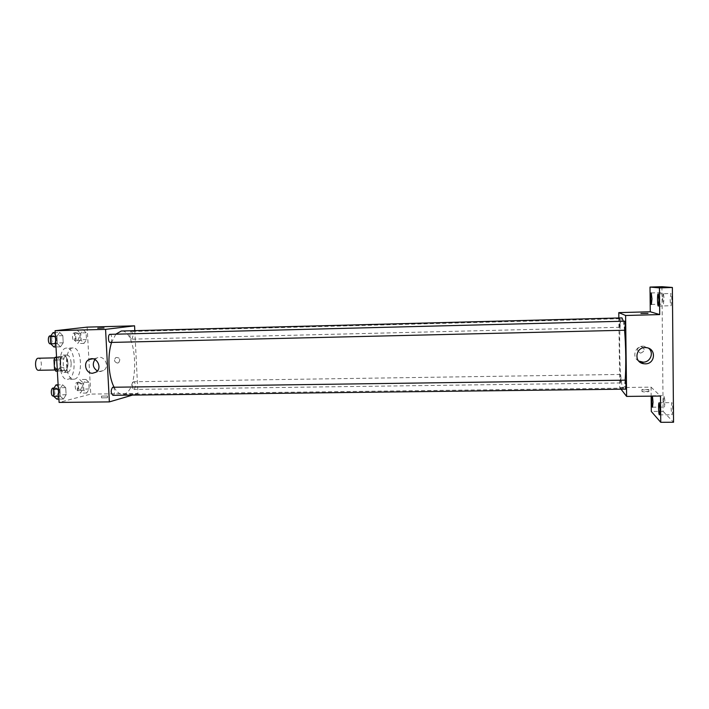<?xml version="1.0" encoding="UTF-8"?>
<svg xmlns="http://www.w3.org/2000/svg" width="709" height="709" viewBox="0 0 709 709"><rect width="100%" height="100%" fill="white"/><g stroke="black" fill="none" stroke-linecap="round" stroke-linejoin="round"><path stroke-width="0.53" stroke-dasharray="3.54 2.66" d="M38.552 370.284L38.809 370.266C42.487 369.868 42.008 357.85 38.321 358.222M57.881 369.921C61.444 369.522 60.965 357.46 57.411 357.823C53.698 357.593 53.946 370.32 57.642 369.947L57.881 369.921M56.56 357.079L59.255 356.627L60.557 358.896L61.054 367.687L60.026 370.373L55.825 371.197M60.557 358.896L66.921 358.763L67.408 367.572L61.054 367.687M60.026 370.373L66.398 370.258L57.349 371.17M66.398 370.258L67.408 367.572M66.921 358.763L65.636 356.494L59.255 356.627M62.241 371.082L60.93 368.822L60.433 359.897L61.47 357.203L65.636 356.494M67.967 363.026C67.984 368.609 66.69 371.746 64.076 372.438C58.856 372.978 58.501 354.748 63.739 355.094C66.088 355.493 67.488 358.134 67.967 363.026M71.148 362.964C70.678 358.072 69.278 355.422 66.947 355.023C61.745 354.677 62.091 372.925 67.284 372.376L67.63 372.34C70.023 371.321 71.201 368.193 71.148 362.964M60.433 359.897L56.72 359.977M60.93 368.822L57.225 368.893M61.47 357.203L56.578 357.301M68.011 379.244C76.944 377.994 75.695 347.197 66.726 348.084C57.367 347.428 58.005 380.334 67.328 379.324L68.011 379.244M74.436 379.138C83.254 377.897 82.014 347.055 73.151 347.933C63.907 347.277 64.546 380.237 73.754 379.226L74.436 379.138M83.281 329.676L86.117 332.769L86.48 339.584L84.025 343.378L81.163 340.329L80.791 333.434L83.281 329.676L86.117 332.769L86.48 339.584L84.025 343.378L81.163 340.329L80.791 333.434L83.281 329.676L76.989 329.845L79.851 332.938L80.223 339.735L77.733 343.528L74.835 340.48L74.463 333.593L76.989 329.845M59.698 332.415L62.826 335.658L63.225 342.828L60.504 346.834L57.34 343.643L56.933 336.394L59.698 332.415L62.826 335.658L63.225 342.828L60.504 346.834L57.34 343.643L56.933 336.394L59.698 332.415L55.187 332.539M87.154 327.124L90.752 394.089L59.104 402.428M85.966 379.448L88.776 382.231L89.139 388.993L86.702 393.043L83.875 390.313L83.502 383.472L85.966 379.448L88.776 382.231L89.139 388.993L86.702 393.043L83.875 390.313L83.502 383.472L85.966 379.448L79.692 379.545L82.536 382.319L82.9 389.073L80.436 393.123L77.565 390.393L77.192 383.569L79.692 379.545M62.622 384.774L65.724 387.663L66.114 394.771L63.42 399.07L60.283 396.234L59.884 389.046L62.622 384.774L65.724 387.663L66.114 394.771L63.42 399.07L60.283 396.234L59.884 389.046L62.622 384.774L58.12 384.836M134.807 330.66L137.954 393.504L90.752 394.089M117.375 363.079L118.642 362.716C120.76 359.25 119.848 357.504 115.895 357.496C113.697 360.066 114.193 361.927 117.375 363.079L118.642 362.716C120.76 359.25 119.839 357.504 115.895 357.496C113.697 360.066 114.193 361.927 117.375 363.079M114.131 387.22C116.666 391.909 119.458 394.257 122.533 394.284L123.978 394.071C139.797 390.827 137.28 329.455 121.31 331.014M115.806 334.187L111.605 342.429M137.954 393.504L132.539 395.09M110.347 342.447C112.492 342.314 112.146 334.09 110.001 334.338M131.617 339.177C133.452 336.429 133.345 333.859 131.298 331.466C129.295 331.325 129.552 339.425 131.537 339.177L131.617 339.177M134.143 389.392C135.942 386.565 135.862 384.012 133.912 381.726C131.927 381.566 132.007 389.64 133.983 389.418L134.143 389.392M112.846 387.238C115.035 387.017 115.088 395.489 112.899 395.33M107.405 397.749L101.547 397.873L107.405 397.749M107.316 395.994L101.449 396.118L107.316 395.994M104.037 327.93L97.736 328.205M94.953 359.507L96.734 358.089C103.771 353.933 110.551 366.367 103.532 370.568L100.244 371.578L97.363 370.949M625.116 380.148C624.647 385.404 624.053 388.071 623.335 388.151L622.998 387.938C619.249 384.57 618.248 316.772 621.988 317.889M623.353 321.221L624.54 330.243M625.418 380.139C624.895 379.935 625.108 389.365 625.613 389.152M619.808 327.283C619.356 327.221 619.232 318.545 619.684 318.74C620.145 318.509 620.295 327.487 619.826 327.283L619.808 327.283M620.517 382.931L620.375 374.441C620.827 374.219 621.022 383.161 620.561 382.949L620.517 382.931M624.842 330.234C624.337 330.155 624.204 320.982 624.709 321.186M618.851 317.969L619.746 387.539L621.04 389.206M661.94 286.693L663.128 411.371L651.305 411.459M619.746 387.539L651.057 387.149L651.146 396.154M640.847 353.055C645.066 351.132 645.234 348.952 641.379 346.506C636.664 347.995 636.265 350.157 640.192 353.002L640.847 353.055C645.066 351.132 645.243 348.952 641.379 346.506C636.664 347.995 636.265 350.157 640.192 353.002L640.847 353.055M651.057 387.149L660.496 396.056M648.948 391.501L641.937 391.439C642.912 391.988 645.208 392.068 648.824 391.66L648.948 391.501M648.921 389.542L641.92 389.48C642.895 390.03 645.19 390.101 648.797 389.693L648.921 389.542M647.991 313.351L640.927 313.484M638.72 361.049C630.992 357.114 635.707 344.698 644.339 346.311L648.691 348.287M651.996 396.145L652.457 396.136M663.128 411.371L673.55 422.245M670.191 299.464C670.28 303.239 670.581 305.322 671.095 305.712L671.848 299.739C671.76 295.937 671.458 293.854 670.944 293.482L670.191 299.464M671.148 407.914C671.255 411.982 671.583 414.26 672.141 414.765L672.806 409.492C672.699 405.406 672.371 403.12 671.813 402.632L671.148 407.914M663.571 400.665L664.448 407.09L665.042 402.074L664.165 395.649L663.571 400.665M662.605 298.214L663.411 304.108L664.076 298.454L663.269 292.56L662.605 298.214M56.055 384.872L59.193 387.761L59.591 394.851L56.853 399.149M56.676 395.985C58.909 393.025 58.829 390.367 56.428 388.018C53.981 387.85 54.017 396.242 56.463 396.012L56.676 395.985M65.724 387.663L59.193 387.761M66.114 394.771L59.591 394.851M63.42 399.07L58.918 399.123M60.283 396.234L58.758 396.251M59.884 389.046L58.36 389.064M53.405 396.021C55.656 393.061 55.568 390.411 53.157 388.062M53.113 332.592L56.277 335.827L56.676 342.979L53.919 346.985M53.742 343.794C56.144 343.661 55.781 335.525 53.379 335.782C50.897 335.641 51.172 344.06 53.636 343.803L53.742 343.794M62.826 335.658L56.277 335.827M63.225 342.828L56.676 342.979M60.504 346.834L55.993 346.94M57.34 343.643L55.807 343.688M56.933 336.394L55.399 336.429M50.454 343.874C52.874 343.732 52.51 335.614 50.091 335.862M80.268 390.11C82.288 387.309 82.209 384.783 80.028 382.541C77.813 382.381 77.875 390.358 80.082 390.136L80.268 390.11M88.776 382.231L82.536 382.319M89.139 388.993L82.9 389.073M86.702 393.043L80.436 393.123M83.875 390.313L77.565 390.393M83.502 383.472L77.192 383.569M77.139 390.154C79.169 387.353 79.089 384.827 76.9 382.585C74.667 382.426 74.729 390.393 76.953 390.18L77.139 390.154M77.565 340.488C79.63 337.776 79.514 335.233 77.228 332.875C74.986 332.743 75.251 340.745 77.476 340.497L77.565 340.488M86.117 332.769L79.851 332.938M86.48 339.584L80.223 339.735M84.025 343.378L77.733 343.528M81.163 340.329L74.835 340.48M80.791 333.434L74.463 333.593M74.427 340.568C76.501 337.847 76.386 335.313 74.09 332.955C71.839 332.822 72.096 340.816 74.339 340.577L74.427 340.568M54.974 369.992L57.642 369.947M54.744 357.877L57.411 357.823M66.947 355.023L63.739 355.094M67.284 372.376L64.076 372.438M73.151 347.933L66.726 348.084M73.754 379.226L67.328 379.324M101.449 396.118L101.547 397.873M107.476 395.941L107.564 397.696M96.734 358.089L92.746 358.825M103.532 370.568L95.963 372.207M623.335 388.151L122.533 394.284M619.684 318.74L131.298 331.466M619.826 327.283L131.537 339.177M620.375 374.441L133.912 381.726M620.561 382.949L133.983 389.418M641.92 389.48L641.937 391.439M648.797 389.693L648.824 391.66M644.339 346.311L646.511 347.685M651.376 304.453L663.411 304.108M651.225 292.932L663.269 292.56M652.502 407.188L664.448 407.09M652.218 395.773L664.165 395.649M659.459 414.845L672.141 414.765M659.148 402.756L671.813 402.632M658.324 306.075L671.095 305.712M658.165 293.872L670.944 293.482M56.428 388.018L53.981 388.045M56.463 396.012L53.671 396.047M53.379 335.782L50.809 335.844M53.636 343.803L50.782 343.874M80.028 382.541L76.9 382.585M80.082 390.136L76.953 390.18M77.228 332.875L74.09 332.955M77.476 340.497L74.339 340.577"/><path stroke-width="1.06" d="M54.744 357.877L38.321 358.222C34.484 357.992 34.723 370.665 38.552 370.284L54.974 369.992M57.225 368.893L54.496 368.946L53.99 360.03L55.045 357.336L56.56 357.079M54.496 368.946L55.825 371.197L57.349 371.17M56.72 359.977L53.99 360.03M56.578 357.301L55.045 357.336M132.539 395.09L109.363 401.897L59.104 402.428L55.08 330.713L87.154 327.124L134.568 325.83L134.807 330.66M623.353 321.221L621.988 317.889L121.31 331.014L115.806 334.187M111.605 342.429C107.192 355.253 108.433 376.878 114.131 387.22M109.363 401.897L105.57 329.366L134.568 325.83M110.249 342.456L624.842 330.234C625.382 330.456 625.223 320.947 624.709 321.186L110.001 334.338C107.786 334.187 108.052 342.713 110.249 342.456L110.347 342.447M112.669 387.256L625.453 380.166C625.95 380.494 626.1 389.383 625.613 389.152L112.899 395.33C110.746 392.919 110.666 390.234 112.669 387.256M105.57 329.366L55.08 330.713M92.631 373.235C85.7 373.714 82.767 362.45 89.05 359.507C96.202 355.289 103.097 367.944 95.963 372.207L92.631 373.235M97.736 328.205L104.037 327.93M97.363 370.949C92.932 367.865 92.126 364.054 94.953 359.507M624.54 330.243C625.905 344.379 626.18 368.538 625.116 380.148M621.04 389.206L626.614 396.411L625.613 315.496L618.789 312.625L618.851 317.969M651.146 396.154L651.305 411.459L660.753 422.307L673.55 422.245L672.38 287.473L661.94 286.693L650.011 287.074L650.268 311.765L618.789 312.625M660.753 422.307L660.496 396.056L626.614 396.411M672.38 287.473L659.45 287.881L650.011 287.074M625.613 315.496L659.707 314.583L659.45 287.881M645.261 363.841L643.542 363.699C632.96 362.21 635.973 345.797 646.511 347.685C656.525 348.668 655.32 364.107 645.261 363.841M659.707 314.583L650.268 311.765M640.945 313.493L647.991 313.351L640.945 313.493M640.927 313.484L647.991 313.36M648.691 348.287C654.265 352.701 650.375 362.37 643.125 362.166L638.72 361.049M651.97 298.817L651.376 304.453C650.525 304.737 650.366 292.702 651.225 292.932L651.97 298.817M658.989 300.111L658.324 306.075C657.367 306.377 657.199 293.632 658.165 293.872L658.989 300.111M652.457 396.136L653.024 402.189L652.502 407.188C651.801 407.471 651.376 398.033 651.996 396.145M660.052 409.598L659.459 414.845C658.519 415.128 658.2 402.482 659.148 402.756L660.052 409.598M58.918 399.123L56.853 399.149L53.689 396.313L53.281 389.135L56.055 384.872L58.12 384.836M58.758 396.251L53.689 396.313M58.36 389.064L53.281 389.135M53.981 388.045L53.157 388.062C50.685 387.894 50.72 396.278 53.184 396.047L53.405 396.021M55.993 346.94L53.919 346.985L50.72 343.803L50.312 336.562L53.113 332.592L55.187 332.539M55.807 343.688L50.72 343.803M55.399 336.429L50.312 336.562M50.809 335.844L50.091 335.862C47.6 335.729 47.866 344.14 50.348 343.883L50.454 343.874M92.746 358.825L89.05 359.507M641.432 362.033L643.542 363.699M53.671 396.047L53.184 396.047"/></g></svg>
